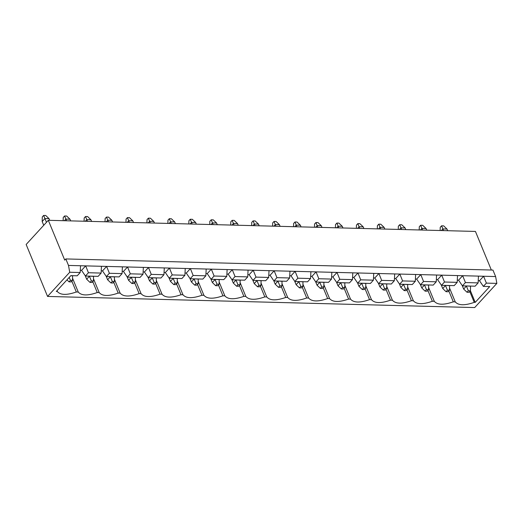 <?xml version="1.0" encoding="UTF-8"?>
<svg xmlns="http://www.w3.org/2000/svg" width="523" height="523" viewBox="0 0 523 523"><rect width="100%" height="100%" fill="white"/><g stroke="black" fill="none" stroke-linecap="round" stroke-linejoin="round"><path stroke-width="0.78" d="M49.038 218.66L49.731 220.34L49.038 218.66L44.913 218.555L46.469 222.314L44.913 218.555L42.18 221.543L43.729 225.302L42.18 221.543L44.913 218.555L49.038 218.66L45.717 215.483L43.657 215.43L45.717 215.483L49.038 218.66M70.729 275.758L72.592 275.804L70.729 275.758M69.056 281.858L71.115 281.917L72.481 280.42L70.422 280.367L69.056 281.858L70.422 280.367L69.193 277.432L70.422 280.367L72.481 280.42L72.592 275.804L72.481 280.42L71.115 281.917L69.056 281.858L66.964 279.864L69.056 281.858M42.291 216.927L43.657 215.43L44.913 218.555L43.657 215.43L42.291 216.927L42.18 221.543L42.291 216.927M69.984 219.209L70.677 220.883L69.984 219.209L65.859 219.098L66.552 220.778L65.859 219.098L64.375 220.719L65.859 219.098L69.984 219.209L66.663 216.032L64.604 215.979L66.663 216.032L69.984 219.209M89.361 276.124L93.539 276.353L89.361 276.124M85.242 275.752L86.674 279.23L89.413 276.242L86.674 279.23L85.242 275.752M89.995 282.407L92.061 282.459L93.427 280.969L91.368 280.916L89.995 282.407L91.368 280.916L89.413 276.242L91.368 280.916L93.427 280.969L93.539 276.353L93.427 280.969L92.061 282.459L89.995 282.407L86.674 279.23L89.995 282.407M63.231 217.47L64.604 215.979L65.859 219.098L64.604 215.979L63.231 217.47L63.159 220.686L63.231 217.47M90.93 219.752L91.617 221.432L90.93 219.752L86.805 219.647L87.498 221.327L86.805 219.647L85.321 221.268L86.805 219.647L90.93 219.752L87.609 216.574L85.543 216.522L87.609 216.574L90.93 219.752M110.307 276.674L114.478 276.896L110.307 276.674M106.189 276.294L107.62 279.772L110.36 276.791L107.62 279.772L106.189 276.294M110.941 282.95L113.001 283.008L114.374 281.511L112.308 281.459L110.941 282.95L112.308 281.459L110.36 276.791L112.308 281.459L114.374 281.511L114.478 276.896L114.374 281.511L113.001 283.008L110.941 282.95L107.62 279.772L110.941 282.95M84.177 218.019L85.543 216.522L86.805 219.647L85.543 216.522L84.177 218.019L84.098 221.236L84.177 218.019M111.87 220.301L112.563 221.981L111.87 220.301L107.751 220.19L108.438 221.87L107.751 220.19L106.261 221.811L107.751 220.19L111.87 220.301L108.549 217.123L106.489 217.071L108.549 217.123L111.87 220.301M131.253 277.216L135.424 277.445L131.253 277.216M127.128 276.844L128.566 280.321L131.299 277.334L128.566 280.321L127.128 276.844M131.888 283.499L133.947 283.551L135.313 282.06L133.254 282.008L131.888 283.499L133.254 282.008L131.299 277.334L133.254 282.008L135.313 282.06L135.424 277.445L135.313 282.06L133.947 283.551L131.888 283.499L128.566 280.321L131.888 283.499M105.123 218.562L106.489 217.071L107.751 220.19L106.489 217.071L105.123 218.562L105.045 221.785L105.123 218.562M132.816 220.843L133.509 222.523L132.816 220.843L128.691 220.739L129.384 222.419L128.691 220.739L127.207 222.36L128.691 220.739L132.816 220.843L129.495 217.666L127.435 217.614L129.495 217.666L132.816 220.843M152.2 277.765L156.37 277.988L152.2 277.765M148.074 277.386L149.513 280.864L152.245 277.883L149.513 280.864L148.074 277.386M152.827 284.041L154.893 284.1L156.259 282.603L154.2 282.551L152.827 284.041L154.2 282.551L152.245 277.883L154.2 282.551L156.259 282.603L156.37 277.988L156.259 282.603L154.893 284.1L152.827 284.041L149.513 280.864L152.827 284.041M126.063 219.111L127.435 217.614L128.691 220.739L127.435 217.614L126.063 219.111L125.991 222.327L126.063 219.111M153.762 221.392L154.448 223.073L153.762 221.392L149.637 221.281L150.33 222.961L149.637 221.281L148.153 222.903L149.637 221.281L153.762 221.392L150.441 218.215L148.375 218.163L150.441 218.215L153.762 221.392M173.139 278.308L177.31 278.537L173.139 278.308M169.021 277.935L170.452 281.413L173.191 278.426L170.452 281.413L169.021 277.935M173.773 284.59L175.833 284.643L177.205 283.152L175.14 283.1L173.773 284.59L175.14 283.1L173.191 278.426L175.14 283.1L177.205 283.152L177.31 278.537L177.205 283.152L175.833 284.643L173.773 284.59L170.452 281.413L173.773 284.59M147.009 219.653L148.375 218.163L149.637 221.281L148.375 218.163L147.009 219.653L146.937 222.876L147.009 219.653M174.702 221.935L175.395 223.615L174.702 221.935L170.583 221.83L171.269 223.511L170.583 221.83L169.092 223.452L170.583 221.83L174.702 221.935L171.381 218.758L169.321 218.706L171.381 218.758L174.702 221.935M194.085 278.857L198.256 279.079L194.085 278.857M189.967 278.478L191.398 281.962L194.131 278.975L191.398 281.962L189.967 278.478M194.719 285.133L196.779 285.192L198.145 283.695L196.086 283.643L194.719 285.133L196.086 283.643L194.131 278.975L196.086 283.643L198.145 283.695L198.256 279.079L198.145 283.695L196.779 285.192L194.719 285.133L191.398 281.962L194.719 285.133M167.955 220.203L169.321 218.706L170.583 221.83L169.321 218.706L167.955 220.203L167.876 223.419L167.955 220.203M195.648 222.484L196.341 224.164L195.648 222.484L191.523 222.373L192.216 224.053L191.523 222.373L190.039 223.994L191.523 222.373L195.648 222.484L192.327 219.307L190.267 219.255L192.327 219.307L195.648 222.484M215.031 279.4L219.202 279.628L215.031 279.4M210.906 279.027L212.345 282.505L215.077 279.517L212.345 282.505L210.906 279.027M215.666 285.682L217.725 285.735L219.091 284.244L217.032 284.192L215.666 285.682L217.032 284.192L215.077 279.517L217.032 284.192L219.091 284.244L219.202 279.628L219.091 284.244L217.725 285.735L215.666 285.682L212.345 282.505L215.666 285.682M188.901 220.745L190.267 219.255L191.523 222.373L190.267 219.255L188.901 220.745L188.823 223.968L188.901 220.745M216.594 223.027L217.28 224.707L216.594 223.027L212.469 222.922L213.162 224.602L212.469 222.922L210.985 224.544L212.469 222.922L216.594 223.027L213.273 219.856L211.207 219.797L213.273 219.856L216.594 223.027M235.971 279.949L240.142 280.171L235.971 279.949M231.852 279.57L233.284 283.054L236.023 280.067L233.284 283.054L231.852 279.57M236.605 286.225L238.671 286.284L240.037 284.787L237.972 284.734L236.605 286.225L237.972 284.734L236.023 280.067L237.972 284.734L240.037 284.787L240.142 280.171L240.037 284.787L238.671 286.284L236.605 286.225L233.284 283.054L236.605 286.225M209.841 221.294L211.207 219.797L212.469 222.922L211.207 219.797L209.841 221.294L209.769 224.511L209.841 221.294M237.534 223.576L238.227 225.256L237.534 223.576L233.415 223.465L234.108 225.145L233.415 223.465L231.931 225.086L233.415 223.465L237.534 223.576L234.212 220.399L232.153 220.346L234.212 220.399L237.534 223.576M256.917 280.491L261.088 280.72L256.917 280.491M252.799 280.119L254.23 283.597L256.963 280.609L254.23 283.597L252.799 280.119M257.551 286.774L259.611 286.826L260.977 285.336L258.918 285.283L257.551 286.774L258.918 285.283L256.963 280.609L258.918 285.283L260.977 285.336L261.088 280.72L260.977 285.336L259.611 286.826L257.551 286.774L254.23 283.597L257.551 286.774M230.787 221.837L232.153 220.346L233.415 223.465L232.153 220.346L230.787 221.837L230.708 225.06L230.787 221.837M258.48 224.119L259.173 225.799L258.48 224.119L254.355 224.014L255.047 225.694L254.355 224.014L252.871 225.635L254.355 224.014L258.48 224.119L255.159 220.948L253.099 220.889L255.159 220.948L258.48 224.119M277.863 281.041L282.034 281.263L277.863 281.041M273.738 280.661L275.176 284.146L277.909 281.158L275.176 284.146L273.738 280.661M278.498 287.317L280.557 287.375L281.923 285.878L279.864 285.826L278.498 287.317L279.864 285.826L277.909 281.158L279.864 285.826L281.923 285.878L282.034 281.263L281.923 285.878L280.557 287.375L278.498 287.317L275.176 284.146L278.498 287.317M251.733 222.386L253.099 220.889L254.355 224.014L253.099 220.889L251.733 222.386L251.655 225.603L251.733 222.386M279.426 224.668L280.119 226.348L279.426 224.668L275.301 224.563L275.994 226.237L275.301 224.563L273.817 226.178L275.301 224.563L279.426 224.668L276.105 221.491L274.045 221.438L276.105 221.491L279.426 224.668M298.803 281.583L302.98 281.812L298.803 281.583M294.684 281.211L296.116 284.689L298.855 281.701L296.116 284.689L294.684 281.211M299.437 287.866L301.503 287.918L302.869 286.427L300.81 286.375L299.437 287.866L300.81 286.375L298.855 281.701L300.81 286.375L302.869 286.427L302.98 281.812L302.869 286.427L301.503 287.918L299.437 287.866L296.116 284.689L299.437 287.866M272.673 222.929L274.045 221.438L275.301 224.563L274.045 221.438L272.673 222.929L272.601 226.152L272.673 222.929M300.365 225.21L301.058 226.89L300.365 225.21L296.247 225.106L296.94 226.786L296.247 225.106L294.763 226.727L296.247 225.106L300.365 225.21L297.051 222.04L294.985 221.981L297.051 222.04L300.365 225.21M319.749 282.132L323.92 282.355L319.749 282.132M315.631 281.753L317.062 285.238L319.801 282.25L317.062 285.238L315.631 281.753M320.383 288.415L322.443 288.467L323.815 286.97L321.75 286.918L320.383 288.415L321.75 286.918L319.801 282.25L321.75 286.918L323.815 286.97L323.92 282.355L323.815 286.97L322.443 288.467L320.383 288.415L317.062 285.238L320.383 288.415M293.619 223.478L294.985 221.981L296.247 225.106L294.985 221.981L293.619 223.478L293.54 226.694L293.619 223.478M321.312 225.759L322.005 227.44L321.312 225.759L317.193 225.655L317.879 227.328L317.193 225.655L315.702 227.276L317.193 225.655L321.312 225.759L317.991 222.582L315.931 222.53L317.991 222.582L321.312 225.759M340.695 282.675L344.866 282.904L340.695 282.675M336.57 282.302L338.008 285.78L340.741 282.793L338.008 285.78L336.57 282.302M341.329 288.958L343.389 289.01L344.755 287.519L342.696 287.467L341.329 288.958L342.696 287.467L340.741 282.793L342.696 287.467L344.755 287.519L344.866 282.904L344.755 287.519L343.389 289.01L341.329 288.958L338.008 285.78L341.329 288.958M314.565 224.021L315.931 222.53L317.193 225.655L315.931 222.53L314.565 224.021L314.486 227.244L314.565 224.021M342.258 226.302L342.951 227.982L342.258 226.302L338.133 226.198L338.826 227.878L338.133 226.198L336.649 227.819L338.133 226.198L342.258 226.302L338.937 223.131L336.877 223.073L338.937 223.131L342.258 226.302M361.641 283.224L365.812 283.446L361.641 283.224M357.516 282.845L358.955 286.329L361.687 283.342L358.955 286.329L357.516 282.845M362.269 289.507L364.335 289.559L365.701 288.062L363.642 288.01L362.269 289.507L363.642 288.01L361.687 283.342L363.642 288.01L365.701 288.062L365.812 283.446L365.701 288.062L364.335 289.559L362.269 289.507L358.955 286.329L362.269 289.507M335.505 224.57L336.877 223.073L338.133 226.198L336.877 223.073L335.505 224.57L335.433 227.786L335.505 224.57M363.204 226.851L363.89 228.531L363.204 226.851L359.079 226.747L359.772 228.42L359.079 226.747L357.595 228.368L359.079 226.747L363.204 226.851L359.883 223.674L357.817 223.622L359.883 223.674L363.204 226.851M382.581 283.767L386.752 283.996L382.581 283.767M378.462 283.394L379.894 286.872L382.633 283.884L379.894 286.872L378.462 283.394M383.215 290.049L385.274 290.102L386.647 288.611L384.582 288.559L383.215 290.049L384.582 288.559L382.633 283.884L384.582 288.559L386.647 288.611L386.752 283.996L386.647 288.611L385.274 290.102L383.215 290.049L379.894 286.872L383.215 290.049M356.451 225.112L357.817 223.622L359.079 226.747L357.817 223.622L356.451 225.112L356.372 228.335L356.451 225.112M384.144 227.4L384.836 229.074L384.144 227.4L380.025 227.289L380.711 228.969L380.025 227.289L378.534 228.911L380.025 227.289L384.144 227.4L380.822 224.223L378.763 224.164L380.822 224.223L384.144 227.4M403.527 284.316L407.698 284.538L403.527 284.316M399.409 283.937L400.84 287.421L403.573 284.434L400.84 287.421L399.409 283.937M404.161 290.598L406.221 290.651L407.587 289.154L405.528 289.101L404.161 290.598L405.528 289.101L403.573 284.434L405.528 289.101L407.587 289.154L407.698 284.538L407.587 289.154L406.221 290.651L404.161 290.598L400.84 287.421L404.161 290.598M377.397 225.661L378.763 224.164L380.025 227.289L378.763 224.164L377.397 225.661L377.318 228.878L377.397 225.661M405.09 227.943L405.783 229.623L405.09 227.943L400.964 227.838L401.657 229.512L400.964 227.838L399.48 229.46L400.964 227.838L405.09 227.943L401.769 224.766L399.709 224.713L401.769 224.766L405.09 227.943M424.473 284.858L428.644 285.087L424.473 284.858M420.348 284.486L421.786 287.964L424.519 284.983L421.786 287.964L420.348 284.486M425.107 291.141L427.167 291.193L428.533 289.703L426.474 289.65L425.107 291.141L426.474 289.65L424.519 284.983L426.474 289.65L428.533 289.703L428.644 285.087L428.533 289.703L427.167 291.193L425.107 291.141L421.786 287.964L425.107 291.141M398.336 226.204L399.709 224.713L400.964 227.838L399.709 224.713L398.336 226.204L398.265 229.427L398.336 226.204M426.036 228.492L426.722 230.166L426.036 228.492L421.911 228.381L422.604 230.061L421.911 228.381L420.427 230.002L421.911 228.381L426.036 228.492L422.715 225.315L420.649 225.256L422.715 225.315L426.036 228.492M445.413 285.408L449.584 285.63L445.413 285.408M441.294 285.028L442.726 288.513L445.465 285.525L442.726 288.513L441.294 285.028M446.047 291.69L448.113 291.742L449.479 290.245L447.413 290.193L446.047 291.69L447.413 290.193L445.465 285.525L447.413 290.193L449.479 290.245L449.584 285.63L449.479 290.245L448.113 291.742L446.047 291.69L442.726 288.513L446.047 291.69M419.283 226.753L420.649 225.256L421.911 228.381L420.649 225.256L419.283 226.753L419.211 229.97L419.283 226.753M446.975 229.035L447.668 230.715L446.975 229.035L442.857 228.93L443.543 230.604L442.857 228.93L441.366 230.551L442.857 228.93L446.975 229.035L443.654 225.858L441.595 225.805L443.654 225.858L446.975 229.035M466.359 285.95L470.53 286.179L466.359 285.95M462.24 285.578L463.672 289.056L466.405 286.074L463.672 289.056L462.24 285.578M466.993 292.233L469.053 292.285L470.419 290.795L468.36 290.742L466.993 292.233L468.36 290.742L466.405 286.074L468.36 290.742L470.419 290.795L470.53 286.179L470.419 290.795L469.053 292.285L466.993 292.233L463.672 289.056L466.993 292.233M440.229 227.296L441.595 225.805L442.857 228.93L441.595 225.805L440.229 227.296L440.15 230.519L440.229 227.296M475.126 286.179L462.424 285.852L458.56 280.184L457.292 280.151L458.56 280.184L462.424 285.852L475.126 286.179L478.133 282.897L478.453 276.118L462.665 275.706L465.431 282.564L478.133 282.897L465.431 282.564L462.424 285.852L465.431 282.564L462.665 275.706L483.605 276.249L486.377 283.113L496.85 283.388L495.627 276.562L483.605 276.249L495.627 276.562L492.947 270.071L65.82 258.937L492.947 270.071L495.627 276.562L496.85 283.388L486.377 283.113L483.37 286.395L479.506 280.727L478.238 280.694L479.506 280.727L483.37 286.395L489.718 286.565L483.37 286.395L486.377 283.113L483.605 276.249L479.506 280.727L483.605 276.249L478.453 276.118L478.133 282.897L475.126 286.179M454.18 285.636L441.477 285.303L437.614 279.635L436.345 279.602L437.614 279.635L441.477 285.303L454.18 285.636L457.187 282.355L457.507 275.569L441.719 275.157L444.491 282.021L457.187 282.355L444.491 282.021L441.477 285.303L444.491 282.021L441.719 275.157L462.665 275.706L458.56 280.184L462.665 275.706L457.507 275.569L457.187 282.355L454.18 285.636M433.234 285.087L420.538 284.76L416.668 279.092L415.406 279.06L416.668 279.092L420.538 284.76L433.234 285.087L436.241 281.805L436.568 275.026L420.773 274.614L423.545 281.472L436.241 281.805L423.545 281.472L420.538 284.76L423.545 281.472L420.773 274.614L441.719 275.157L437.614 279.635L441.719 275.157L436.568 275.026L436.241 281.805L433.234 285.087M412.287 284.545L399.592 284.211L395.728 278.543L394.46 278.511L395.728 278.543L399.592 284.211L412.287 284.545L415.301 281.263L415.622 274.477L399.827 274.065L402.599 280.929L415.301 281.263L402.599 280.929L399.592 284.211L402.599 280.929L399.827 274.065L420.773 274.614L416.668 279.092L420.773 274.614L415.622 274.477L415.301 281.263L412.287 284.545M391.348 283.996L378.645 283.669L374.782 278.001L373.514 277.968L374.782 278.001L378.645 283.669L391.348 283.996L394.355 280.714L394.675 273.934L378.887 273.522L381.659 280.38L394.355 280.714L381.659 280.38L378.645 283.669L381.659 280.38L378.887 273.522L399.827 274.065L395.728 278.543L399.827 274.065L394.675 273.934L394.355 280.714L391.348 283.996M370.402 283.453L357.706 283.12L353.836 277.452L352.574 277.419L353.836 277.452L357.706 283.12L370.402 283.453L373.409 280.171L373.729 273.385L357.941 272.973L360.713 279.838L373.409 280.171L360.713 279.838L357.706 283.12L360.713 279.838L357.941 272.973L378.887 273.522L374.782 278.001L378.887 273.522L373.729 273.385L373.409 280.171L370.402 283.453M349.456 282.904L336.76 282.577L332.896 276.909L331.628 276.876L332.896 276.909L336.76 282.577L349.456 282.904L352.469 279.622L352.79 272.843L336.995 272.431L339.767 279.289L352.469 279.622L339.767 279.289L336.76 282.577L339.767 279.289L336.995 272.431L357.941 272.973L353.836 277.452L357.941 272.973L352.79 272.843L352.469 279.622L349.456 282.904M328.516 282.361L315.814 282.028L311.95 276.36L310.682 276.327L311.95 276.36L315.814 282.028L328.516 282.361L331.523 279.073L331.844 272.293L316.055 271.882L318.827 278.746L331.523 279.073L318.827 278.746L315.814 282.028L318.827 278.746L316.055 271.882L336.995 272.431L332.896 276.909L336.995 272.431L331.844 272.293L331.523 279.073L328.516 282.361M307.57 281.812L294.874 281.485L291.004 275.817L289.742 275.784L291.004 275.817L294.874 281.485L307.57 281.812L310.577 278.53L310.897 271.751L295.109 271.339L297.881 278.197L310.577 278.53L297.881 278.197L294.874 281.485L297.881 278.197L295.109 271.339L316.055 271.882L311.95 276.36L316.055 271.882L310.897 271.751L310.577 278.53L307.57 281.812M286.624 281.269L273.928 280.936L270.064 275.268L268.796 275.235L270.064 275.268L273.928 280.936L286.624 281.269L289.637 277.981L289.958 271.202L274.163 270.79L276.935 277.654L289.637 277.981L276.935 277.654L273.928 280.936L276.935 277.654L274.163 270.79L295.109 271.339L291.004 275.817L295.109 271.339L289.958 271.202L289.637 277.981L286.624 281.269M265.684 280.72L252.982 280.393L249.118 274.725L247.85 274.693L249.118 274.725L252.982 280.393L265.684 280.72L268.691 277.438L269.012 270.659L253.224 270.247L255.989 277.105L268.691 277.438L255.989 277.105L252.982 280.393L255.989 277.105L253.224 270.247L274.163 270.79L270.064 275.268L274.163 270.79L269.012 270.659L268.691 277.438L265.684 280.72M244.738 280.178L232.035 279.844L228.172 274.176L226.904 274.144L228.172 274.176L232.035 279.844L244.738 280.178L247.745 276.889L248.065 270.11L232.277 269.698L235.049 276.562L247.745 276.889L235.049 276.562L232.035 279.844L235.049 276.562L232.277 269.698L253.224 270.247L249.118 274.725L253.224 270.247L248.065 270.11L247.745 276.889L244.738 280.178M223.792 279.628L211.096 279.302L207.226 273.634L205.964 273.601L207.226 273.634L211.096 279.302L223.792 279.628L226.799 276.347L227.126 269.567L211.331 269.155L214.103 276.013L226.799 276.347L214.103 276.013L211.096 279.302L214.103 276.013L211.331 269.155L232.277 269.698L228.172 274.176L232.277 269.698L227.126 269.567L226.799 276.347L223.792 279.628M202.846 279.086L190.15 278.752L186.286 273.084L185.018 273.052L186.286 273.084L190.15 278.752L202.846 279.086L205.859 275.798L206.18 269.018L190.385 268.606L193.157 275.471L205.859 275.798L193.157 275.471L190.15 278.752L193.157 275.471L190.385 268.606L211.331 269.155L207.226 273.634L211.331 269.155L206.18 269.018L205.859 275.798L202.846 279.086M181.906 278.537L169.204 278.21L165.34 272.542L164.072 272.509L165.34 272.542L169.204 278.21L181.906 278.537L184.913 275.255L185.234 268.476L169.445 268.064L172.217 274.921L184.913 275.255L172.217 274.921L169.204 278.21L172.217 274.921L169.445 268.064L190.385 268.606L186.286 273.084L190.385 268.606L185.234 268.476L184.913 275.255L181.906 278.537M160.96 277.994L148.264 277.661L144.394 271.993L143.132 271.96L144.394 271.993L148.264 277.661L160.96 277.994L163.967 274.706L164.287 267.926L148.499 267.514L151.271 274.379L163.967 274.706L151.271 274.379L148.264 277.661L151.271 274.379L148.499 267.514L169.445 268.064L165.34 272.542L169.445 268.064L164.287 267.926L163.967 274.706L160.96 277.994M140.014 277.445L127.318 277.118L123.454 271.45L122.186 271.417L123.454 271.45L127.318 277.118L140.014 277.445L143.027 274.163L143.348 267.384L127.553 266.972L130.325 273.83L143.027 274.163L130.325 273.83L127.318 277.118L130.325 273.83L127.553 266.972L148.499 267.514L144.394 271.993L148.499 267.514L143.348 267.384L143.027 274.163L140.014 277.445M119.074 276.902L106.372 276.569L102.508 270.901L101.24 270.868L102.508 270.901L106.372 276.569L119.074 276.902L122.081 273.614L122.402 266.835L106.614 266.423L109.385 273.287L122.081 273.614L109.385 273.287L106.372 276.569L109.385 273.287L106.614 266.423L127.553 266.972L123.454 271.45L127.553 266.972L122.402 266.835L122.081 273.614L119.074 276.902M98.128 276.353L85.432 276.026L81.562 270.358L80.3 270.319L81.562 270.358L85.432 276.026L98.128 276.353L101.135 273.071L101.455 266.285L85.667 265.88L88.439 272.738L101.135 273.071L88.439 272.738L85.432 276.026L88.439 272.738L85.667 265.88L106.614 266.423L102.508 270.901L106.614 266.423L101.455 266.285L101.135 273.071L98.128 276.353M77.182 275.811L70.834 275.641L77.182 275.811L80.196 272.522L80.516 265.743L68.493 265.429L69.722 272.254L80.196 272.522L69.722 272.254L47.56 296.436L474.688 307.57L496.85 283.388L474.688 307.57L47.56 296.436L26.15 244.483L48.312 220.301L475.44 231.434L48.312 220.301L64.728 260.127L65.82 258.937L68.493 265.429L85.667 265.88L81.562 270.358L85.667 265.88L80.516 265.743L80.196 272.522L77.182 275.811M455.245 301.863C458.364 305.537 464.699 305.707 474.25 302.359L469.772 291.501L474.25 302.359C464.699 305.707 458.364 305.537 455.245 301.863L453.304 301.817L448.826 290.958L453.304 301.817C443.752 305.157 437.424 304.994 434.299 301.32C437.424 304.994 443.752 305.157 453.304 301.817L455.245 301.863L449.532 287.996L455.245 301.863M428.585 287.454L434.299 301.32L432.358 301.268L427.886 290.409L432.358 301.268C422.813 304.615 416.478 304.445 413.36 300.771C416.478 304.445 422.813 304.615 432.358 301.268L434.299 301.32L428.585 287.454M407.639 286.905L413.36 300.771L411.411 300.725L406.94 289.866L411.411 300.725C401.867 304.066 395.532 303.902 392.413 300.228C395.532 303.902 401.867 304.066 411.411 300.725L413.36 300.771L407.639 286.905M386.7 286.362L392.413 300.228L390.472 300.176L385.994 289.317L390.472 300.176C380.921 303.517 374.586 303.353 371.467 299.679C374.586 303.353 380.921 303.517 390.472 300.176L392.413 300.228L386.7 286.362M365.754 285.813L371.467 299.679L369.526 299.633L365.054 288.774L369.526 299.633C359.981 302.974 353.646 302.81 350.528 299.136C353.646 302.81 359.981 302.974 369.526 299.633L371.467 299.679L365.754 285.813M344.807 285.27L350.528 299.136L348.58 299.084L344.108 288.225L348.58 299.084C339.035 302.425 332.7 302.261 329.582 298.587C332.7 302.261 339.035 302.425 348.58 299.084L350.528 299.136L344.807 285.27M323.868 284.721L329.582 298.587L327.64 298.541L323.162 287.683L327.64 298.541C318.089 301.882 311.754 301.719 308.635 298.045C311.754 301.719 318.089 301.882 327.64 298.541L329.582 298.587L323.868 284.721M302.922 284.179L308.635 298.045L306.694 297.992L302.222 287.134L306.694 297.992C297.142 301.333 290.814 301.17 287.696 297.495C290.814 301.17 297.142 301.333 306.694 297.992L308.635 298.045L302.922 284.179M281.975 283.629L287.696 297.495L285.748 297.45L281.276 286.591L285.748 297.45C276.203 300.79 269.868 300.627 266.75 296.953C269.868 300.627 276.203 300.79 285.748 297.45L287.696 297.495L281.975 283.629M261.036 283.087L266.75 296.953L264.808 296.901L260.33 286.042L264.808 296.901C255.257 300.241 248.922 300.078 245.803 296.404C248.922 300.078 255.257 300.241 264.808 296.901L266.75 296.953L261.036 283.087M240.09 282.538L245.803 296.404L243.862 296.358L239.384 285.499L243.862 296.358C234.311 299.699 227.982 299.535 224.857 295.861C227.982 299.535 234.311 299.699 243.862 296.358L245.803 296.404L240.09 282.538M219.144 281.995L224.857 295.861L222.916 295.809L218.444 284.95L222.916 295.809C213.371 299.149 207.036 298.986 203.918 295.312C207.036 298.986 213.371 299.149 222.916 295.809L224.857 295.861L219.144 281.995M198.204 281.446L203.918 295.312L201.976 295.26L197.498 284.407L201.976 295.26C192.425 298.607 186.09 298.443 182.972 294.769C186.09 298.443 192.425 298.607 201.976 295.26L203.918 295.312L198.204 281.446M177.258 280.903L182.972 294.769L181.03 294.717L176.552 283.858L181.03 294.717C171.479 298.058 165.144 297.894 162.025 294.22C165.144 297.894 171.479 298.058 181.03 294.717L182.972 294.769L177.258 280.903M156.312 280.354L162.025 294.22L160.084 294.168L155.612 283.316L160.084 294.168C150.539 297.515 144.204 297.352 141.086 293.678C144.204 297.352 150.539 297.515 160.084 294.168L162.025 294.22L156.312 280.354M135.365 279.812L141.086 293.678L139.138 293.625L134.666 282.766L139.138 293.625C129.593 296.966 123.258 296.803 120.14 293.128C123.258 296.803 129.593 296.966 139.138 293.625L141.086 293.678L135.365 279.812M114.426 279.262L120.14 293.128L118.198 293.076L113.72 282.224L118.198 293.076C108.647 296.423 102.312 296.26 99.193 292.586C102.312 296.26 108.647 296.423 118.198 293.076L120.14 293.128L114.426 279.262M93.48 278.72L99.193 292.586L97.252 292.534L92.78 281.675L97.252 292.534C87.701 295.874 81.372 295.711 78.254 292.037C81.372 295.711 87.701 295.874 97.252 292.534L99.193 292.586L93.48 278.72M72.534 278.171L78.254 292.037L76.306 291.984C66.761 295.332 60.426 295.168 57.308 291.494L56.334 291.468L70.834 275.641L56.334 291.468L57.308 291.494C60.426 295.168 66.761 295.332 76.306 291.984L71.834 281.132L76.306 291.984L78.254 292.037L72.534 278.171M475.217 302.386L474.25 302.359L475.217 302.386L489.718 286.565L475.217 302.386L470.425 290.749L475.217 302.386M57 290.742L57.308 291.494L57 290.742M491.345 270.031L475.44 231.434L491.345 270.031M69.722 272.254L68.493 265.429L65.82 258.937L64.728 260.127L48.312 220.301L26.15 244.483L47.56 296.436L69.722 272.254"/></g></svg>
